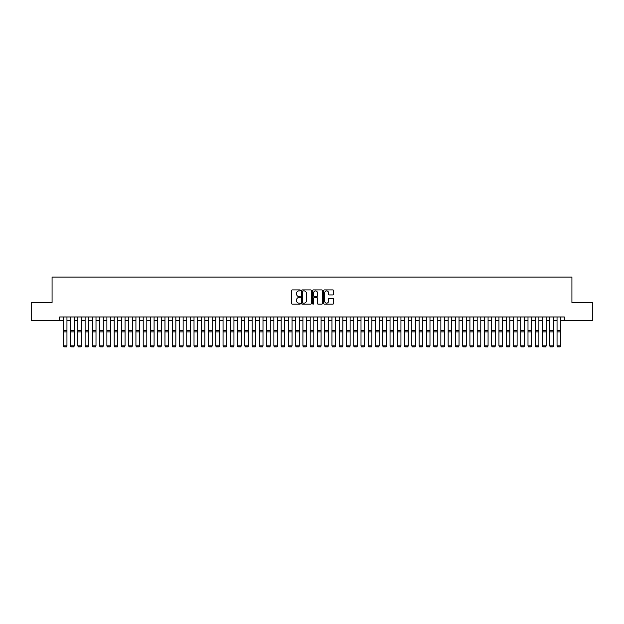 <?xml version="1.0" encoding="UTF-8"?>
<svg xmlns="http://www.w3.org/2000/svg" width="624" height="624" viewBox="0 0 624 624"><rect width="100%" height="100%" fill="white"/><g stroke="black" fill="none" stroke-linecap="round" stroke-linejoin="round"><path stroke-width="0.94" d="M300.386 290.402A0.499 0.499 0 0 0 299.887 289.903L292.313 289.903A0.71 0.71 0 0 0 291.603 290.612L291.603 303.443A0.71 0.71 0 0 0 292.313 304.153L299.887 304.153A0.499 0.499 0 0 0 300.386 303.654A0.499 0.499 0 0 0 299.887 303.155L298.904 303.155A2.278 2.278 0 0 1 296.626 300.877L296.626 299.809A2.278 2.278 0 0 1 298.904 297.523L299.887 297.523A0.499 0.499 0 0 0 300.386 297.024A0.499 0.499 0 0 0 299.887 296.525L298.904 296.525A2.278 2.278 0 0 1 296.626 294.247L296.626 293.179A2.278 2.278 0 0 1 298.904 290.901L299.887 290.901A0.499 0.499 0 0 0 300.386 290.402M332.826 294.926A0.71 0.71 0 0 0 333.544 294.208L333.544 290.612A0.71 0.71 0 0 0 332.826 289.903L324.418 289.903A0.71 0.71 0 0 0 323.708 290.612L323.708 303.443A0.71 0.71 0 0 0 324.418 304.153L332.826 304.153A0.71 0.71 0 0 0 333.544 303.443L333.544 299.091A0.71 0.71 0 0 0 332.826 298.381L329.23 298.381A0.71 0.71 0 0 0 328.513 299.091L328.513 301.252A1.903 1.903 0 0 1 326.609 303.155A1.903 1.903 0 0 1 324.706 301.252L324.706 292.804A1.903 1.903 0 0 1 326.609 290.901A1.903 1.903 0 0 1 328.513 292.804L328.513 294.208A0.71 0.71 0 0 0 329.23 294.926L332.826 294.926M59.701 320.627L31.2 320.627L31.2 302.468L52.073 302.468L52.073 277.064L571.927 277.064L571.927 302.468L592.8 302.468L592.8 320.627L564.299 320.627L564.299 316.992L59.701 316.992L59.701 320.627L63.328 320.627M311.376 290.612A0.71 0.71 0 0 0 310.666 289.903L302.258 289.903A0.71 0.71 0 0 0 301.54 290.612L301.54 303.443A0.71 0.71 0 0 0 302.258 304.153L310.666 304.153A0.71 0.71 0 0 0 311.376 303.443L311.376 290.612M313.334 289.903L321.742 289.903A0.71 0.71 0 0 1 322.46 290.612L322.46 303.443A0.71 0.71 0 0 1 321.742 304.153L318.146 304.153A0.71 0.71 0 0 1 317.437 303.443L317.437 298.241A0.71 0.71 0 0 0 316.719 297.523L314.332 297.523A0.71 0.71 0 0 0 313.622 298.241L313.622 303.654A0.499 0.499 0 0 1 313.123 304.153A0.499 0.499 0 0 1 312.624 303.654L312.624 290.612A0.71 0.71 0 0 1 313.334 289.903M66.955 320.627L70.59 320.627M74.217 320.627L77.852 320.627M81.479 320.627L85.106 320.627M88.741 320.627L92.368 320.627M96.002 320.627L99.629 320.627M103.264 320.627L106.891 320.627M110.518 320.627L114.153 320.627M117.78 320.627L121.415 320.627M125.042 320.627L128.669 320.627M132.304 320.627L135.931 320.627M139.565 320.627L143.192 320.627M146.827 320.627L150.454 320.627M154.081 320.627L157.716 320.627M161.343 320.627L164.978 320.627M168.605 320.627L172.232 320.627M175.867 320.627L179.494 320.627M183.128 320.627L186.755 320.627M190.39 320.627L194.017 320.627M197.644 320.627L201.279 320.627M204.906 320.627L208.541 320.627M212.168 320.627L215.795 320.627M219.43 320.627L223.057 320.627M226.691 320.627L230.318 320.627M233.953 320.627L237.58 320.627M241.207 320.627L244.842 320.627M248.469 320.627L252.104 320.627M255.731 320.627L259.358 320.627M262.993 320.627L266.62 320.627M270.254 320.627L273.881 320.627M277.516 320.627L281.143 320.627M284.77 320.627L288.405 320.627M292.032 320.627L295.667 320.627M299.294 320.627L302.921 320.627M306.556 320.627L310.183 320.627M313.817 320.627L317.444 320.627M321.079 320.627L324.706 320.627M328.333 320.627L331.968 320.627M335.595 320.627L339.23 320.627M342.857 320.627L346.484 320.627M350.119 320.627L353.746 320.627M357.38 320.627L361.007 320.627M364.642 320.627L368.269 320.627M371.896 320.627L375.531 320.627M379.158 320.627L382.793 320.627M386.42 320.627L390.047 320.627M393.682 320.627L397.309 320.627M400.943 320.627L404.57 320.627M408.205 320.627L411.832 320.627M415.459 320.627L419.094 320.627M422.721 320.627L426.356 320.627M429.983 320.627L433.61 320.627M437.245 320.627L440.872 320.627M444.506 320.627L448.133 320.627M451.768 320.627L455.395 320.627M459.022 320.627L462.657 320.627M466.284 320.627L469.919 320.627M473.546 320.627L477.173 320.627M480.808 320.627L484.435 320.627M488.069 320.627L491.696 320.627M495.331 320.627L498.958 320.627M502.585 320.627L506.22 320.627M509.847 320.627L513.482 320.627M517.109 320.627L520.736 320.627M524.371 320.627L527.998 320.627M531.632 320.627L535.259 320.627M538.894 320.627L542.521 320.627M546.148 320.627L549.783 320.627M553.41 320.627L557.045 320.627M560.672 320.627L564.299 320.627M303.038 290.901A0.499 0.499 0 0 0 302.539 291.4L302.539 302.656A0.499 0.499 0 0 0 303.038 303.155L304.075 303.155A2.278 2.278 0 0 0 306.353 300.877L306.353 293.179A2.278 2.278 0 0 0 304.075 290.901L303.038 290.901M317.437 292.843A1.903 1.903 0 0 0 315.526 290.932A1.903 1.903 0 0 0 313.622 292.843L313.622 295.815A0.71 0.71 0 0 0 314.332 296.525L316.719 296.525A0.71 0.71 0 0 0 317.437 295.815L317.437 292.843M66.955 346.039L66.417 346.936L63.874 346.889L66.417 346.936L66.955 346.039L66.955 331.921L63.328 331.921L63.328 345.907L66.955 345.907L66.417 346.889M66.955 316.992L66.955 331.921M63.874 346.936L63.328 346.039L63.874 346.889M63.328 316.992L63.328 331.921M74.217 346.039L73.671 346.936L71.136 346.889L73.671 346.936L74.217 346.039L74.217 331.921L70.59 331.921L70.59 345.907L74.217 345.907L73.671 346.889M81.479 346.039L80.933 346.936L78.39 346.889L80.933 346.936L81.479 346.039L81.479 331.921L77.852 331.921L77.852 345.907L81.479 345.907L80.933 346.889M88.741 346.039L88.195 346.936L85.652 346.889L88.195 346.936L88.741 346.039L88.741 331.921L85.106 331.921L85.106 345.907L88.741 345.907L88.195 346.889M96.002 346.039L95.456 346.936L92.914 346.889L95.456 346.936L96.002 346.039L96.002 331.921L92.368 331.921L92.368 345.907L96.002 345.907L95.456 346.889M74.217 316.992L74.217 331.921M71.136 346.936L70.59 346.039L71.136 346.889M70.59 316.992L70.59 331.921M81.479 316.992L81.479 331.921M78.39 346.936L77.852 346.039L78.39 346.889M77.852 316.992L77.852 331.921M88.741 316.992L88.741 331.921M85.652 346.936L85.106 346.039L85.652 346.889M85.106 316.992L85.106 331.921M96.002 316.992L96.002 331.921M92.914 346.936L92.368 346.039L92.914 346.889M92.368 316.992L92.368 331.921M103.264 346.039L102.718 346.936L100.175 346.889L102.718 346.936L103.264 346.039L103.264 331.921L99.629 331.921L99.629 345.907L103.264 345.907L102.718 346.889M103.264 316.992L103.264 331.921M100.175 346.936L99.629 346.039L100.175 346.889M99.629 316.992L99.629 331.921M110.518 346.039L109.98 346.936L107.437 346.889L109.98 346.936L110.518 346.039L110.518 331.921L106.891 331.921L106.891 345.907L110.518 345.907L109.98 346.889M110.518 316.992L110.518 331.921M107.437 346.936L106.891 346.039L107.437 346.889M106.891 316.992L106.891 331.921M117.78 346.039L117.234 346.936L114.699 346.889L117.234 346.936L117.78 346.039L117.78 331.921L114.153 331.921L114.153 345.907L117.78 345.907L117.234 346.889M117.78 316.992L117.78 331.921M114.699 346.936L114.153 346.039L114.699 346.889M114.153 316.992L114.153 331.921M125.042 346.039L124.496 346.936L121.953 346.889L124.496 346.936L125.042 346.039L125.042 331.921L121.415 331.921L121.415 345.907L125.042 345.907L124.496 346.889M125.042 316.992L125.042 331.921M121.953 346.936L121.415 346.039L121.953 346.889M121.415 316.992L121.415 331.921M132.304 346.039L131.758 346.936L129.215 346.889L131.758 346.936L132.304 346.039L132.304 331.921L128.669 331.921L128.669 345.907L132.304 345.907L131.758 346.889M132.304 316.992L132.304 331.921M129.215 346.936L128.669 346.039L129.215 346.889M128.669 316.992L128.669 331.921M139.565 346.039L139.019 346.936L136.477 346.889L139.019 346.936L139.565 346.039L139.565 331.921L135.931 331.921L135.931 345.907L139.565 345.907L139.019 346.889M139.565 316.992L139.565 331.921M136.477 346.936L135.931 346.039L136.477 346.889M135.931 316.992L135.931 331.921M146.827 346.039L146.281 346.936L143.738 346.889L146.281 346.936L146.827 346.039L146.827 331.921L143.192 331.921L143.192 345.907L146.827 345.907L146.281 346.889M146.827 316.992L146.827 331.921M143.738 346.936L143.192 346.039L143.738 346.889M143.192 316.992L143.192 331.921M154.081 346.039L153.543 346.936L151 346.889L153.543 346.936L154.081 346.039L154.081 331.921L150.454 331.921L150.454 345.907L154.081 345.907L153.543 346.889M154.081 316.992L154.081 331.921M151 346.936L150.454 346.039L151 346.889M150.454 316.992L150.454 331.921M161.343 346.039L160.797 346.936L158.262 346.889L160.797 346.936L161.343 346.039L161.343 331.921L157.716 331.921L157.716 345.907L161.343 345.907L160.797 346.889M168.605 346.039L168.059 346.936L165.516 346.889L168.059 346.936L168.605 346.039L168.605 331.921L164.978 331.921L164.978 345.907L168.605 345.907L168.059 346.889M175.867 346.039L175.321 346.936L172.778 346.889L175.321 346.936L175.867 346.039L175.867 331.921L172.232 331.921L172.232 345.907L175.867 345.907L175.321 346.889M183.128 346.039L182.582 346.936L180.04 346.889L182.582 346.936L183.128 346.039L183.128 331.921L179.494 331.921L179.494 345.907L183.128 345.907L182.582 346.889M190.39 346.039L189.844 346.936L187.301 346.889L189.844 346.936L190.39 346.039L190.39 331.921L186.755 331.921L186.755 345.907L190.39 345.907L189.844 346.889M197.644 346.039L197.106 346.936L194.563 346.889L197.106 346.936L197.644 346.039L197.644 331.921L194.017 331.921L194.017 345.907L197.644 345.907L197.106 346.889M204.906 346.039L204.36 346.936L201.825 346.889L204.36 346.936L204.906 346.039L204.906 331.921L201.279 331.921L201.279 345.907L204.906 345.907L204.36 346.889M212.168 346.039L211.622 346.936L209.079 346.889L211.622 346.936L212.168 346.039L212.168 331.921L208.541 331.921L208.541 345.907L212.168 345.907L211.622 346.889M219.43 346.039L218.884 346.936L216.341 346.889L218.884 346.936L219.43 346.039L219.43 331.921L215.795 331.921L215.795 345.907L219.43 345.907L218.884 346.889M226.691 346.039L226.145 346.936L223.603 346.889L226.145 346.936L226.691 346.039L226.691 331.921L223.057 331.921L223.057 345.907L226.691 345.907L226.145 346.889M233.953 346.039L233.407 346.936L230.864 346.889L233.407 346.936L233.953 346.039L233.953 331.921L230.318 331.921L230.318 345.907L233.953 345.907L233.407 346.889M241.207 346.039L240.669 346.936L238.126 346.889L240.669 346.936L241.207 346.039L241.207 331.921L237.58 331.921L237.58 345.907L241.207 345.907L240.669 346.889M248.469 346.039L247.923 346.936L245.388 346.889L247.923 346.936L248.469 346.039L248.469 331.921L244.842 331.921L244.842 345.907L248.469 345.907L247.923 346.889M255.731 346.039L255.185 346.936L252.642 346.889L255.185 346.936L255.731 346.039L255.731 331.921L252.104 331.921L252.104 345.907L255.731 345.907L255.185 346.889M262.993 346.039L262.447 346.936L259.904 346.889L262.447 346.936L262.993 346.039L262.993 331.921L259.358 331.921L259.358 345.907L262.993 345.907L262.447 346.889M270.254 346.039L269.708 346.936L267.166 346.889L269.708 346.936L270.254 346.039L270.254 331.921L266.62 331.921L266.62 345.907L270.254 345.907L269.708 346.889M277.516 346.039L276.97 346.936L274.427 346.889L276.97 346.936L277.516 346.039L277.516 331.921L273.881 331.921L273.881 345.907L277.516 345.907L276.97 346.889M284.77 346.039L284.232 346.936L281.689 346.889L284.232 346.936L284.77 346.039L284.77 331.921L281.143 331.921L281.143 345.907L284.77 345.907L284.232 346.889M292.032 346.039L291.486 346.936L288.951 346.889L291.486 346.936L292.032 346.039L292.032 331.921L288.405 331.921L288.405 345.907L292.032 345.907L291.486 346.889M299.294 346.039L298.748 346.936L296.205 346.889L298.748 346.936L299.294 346.039L299.294 331.921L295.667 331.921L295.667 345.907L299.294 345.907L298.748 346.889M306.556 346.039L306.01 346.936L303.467 346.889L306.01 346.936L306.556 346.039L306.556 331.921L302.921 331.921L302.921 345.907L306.556 345.907L306.01 346.889M313.817 346.039L313.271 346.936L310.729 346.889L313.271 346.936L313.817 346.039L313.817 331.921L310.183 331.921L310.183 345.907L313.817 345.907L313.271 346.889M321.079 346.039L320.533 346.936L317.99 346.889L320.533 346.936L321.079 346.039L321.079 331.921L317.444 331.921L317.444 345.907L321.079 345.907L320.533 346.889M328.333 346.039L327.795 346.936L325.252 346.889L327.795 346.936L328.333 346.039L328.333 331.921L324.706 331.921L324.706 345.907L328.333 345.907L327.795 346.889M335.595 346.039L335.049 346.936L332.514 346.889L335.049 346.936L335.595 346.039L335.595 331.921L331.968 331.921L331.968 345.907L335.595 345.907L335.049 346.889M342.857 346.039L342.311 346.936L339.768 346.889L342.311 346.936L342.857 346.039L342.857 331.921L339.23 331.921L339.23 345.907L342.857 345.907L342.311 346.889M350.119 346.039L349.573 346.936L347.03 346.889L349.573 346.936L350.119 346.039L350.119 331.921L346.484 331.921L346.484 345.907L350.119 345.907L349.573 346.889M357.38 346.039L356.834 346.936L354.292 346.889L356.834 346.936L357.38 346.039L357.38 331.921L353.746 331.921L353.746 345.907L357.38 345.907L356.834 346.889M364.642 346.039L364.096 346.936L361.553 346.889L364.096 346.936L364.642 346.039L364.642 331.921L361.007 331.921L361.007 345.907L364.642 345.907L364.096 346.889M371.896 346.039L371.358 346.936L368.815 346.889L371.358 346.936L371.896 346.039L371.896 331.921L368.269 331.921L368.269 345.907L371.896 345.907L371.358 346.889M379.158 346.039L378.612 346.936L376.077 346.889L378.612 346.936L379.158 346.039L379.158 331.921L375.531 331.921L375.531 345.907L379.158 345.907L378.612 346.889M386.42 346.039L385.874 346.936L383.331 346.889L385.874 346.936L386.42 346.039L386.42 331.921L382.793 331.921L382.793 345.907L386.42 345.907L385.874 346.889M393.682 346.039L393.136 346.936L390.593 346.889L393.136 346.936L393.682 346.039L393.682 331.921L390.047 331.921L390.047 345.907L393.682 345.907L393.136 346.889M400.943 346.039L400.397 346.936L397.855 346.889L400.397 346.936L400.943 346.039L400.943 331.921L397.309 331.921L397.309 345.907L400.943 345.907L400.397 346.889M408.205 346.039L407.659 346.936L405.116 346.889L407.659 346.936L408.205 346.039L408.205 331.921L404.57 331.921L404.57 345.907L408.205 345.907L407.659 346.889M415.459 346.039L414.921 346.936L412.378 346.889L414.921 346.936L415.459 346.039L415.459 331.921L411.832 331.921L411.832 345.907L415.459 345.907L414.921 346.889M422.721 346.039L422.175 346.936L419.64 346.889L422.175 346.936L422.721 346.039L422.721 331.921L419.094 331.921L419.094 345.907L422.721 345.907L422.175 346.889M161.343 316.992L161.343 331.921M158.262 346.936L157.716 346.039L158.262 346.889M157.716 316.992L157.716 331.921M168.605 316.992L168.605 331.921M165.516 346.936L164.978 346.039L165.516 346.889M164.978 316.992L164.978 331.921M175.867 316.992L175.867 331.921M172.778 346.936L172.232 346.039L172.778 346.889M172.232 316.992L172.232 331.921M183.128 316.992L183.128 331.921M180.04 346.936L179.494 346.039L180.04 346.889M179.494 316.992L179.494 331.921M190.39 316.992L190.39 331.921M187.301 346.936L186.755 346.039L187.301 346.889M186.755 316.992L186.755 331.921M197.644 316.992L197.644 331.921M194.563 346.936L194.017 346.039L194.563 346.889M194.017 316.992L194.017 331.921M204.906 316.992L204.906 331.921M201.825 346.936L201.279 346.039L201.825 346.889M201.279 316.992L201.279 331.921M212.168 316.992L212.168 331.921M209.079 346.936L208.541 346.039L209.079 346.889M208.541 316.992L208.541 331.921M219.43 316.992L219.43 331.921M216.341 346.936L215.795 346.039L216.341 346.889M215.795 316.992L215.795 331.921M226.691 316.992L226.691 331.921M223.603 346.936L223.057 346.039L223.603 346.889M223.057 316.992L223.057 331.921M233.953 316.992L233.953 331.921M230.864 346.936L230.318 346.039L230.864 346.889M230.318 316.992L230.318 331.921M241.207 316.992L241.207 331.921M238.126 346.936L237.58 346.039L238.126 346.889M237.58 316.992L237.58 331.921M248.469 316.992L248.469 331.921M245.388 346.936L244.842 346.039L245.388 346.889M244.842 316.992L244.842 331.921M255.731 316.992L255.731 331.921M252.642 346.936L252.104 346.039L252.642 346.889M252.104 316.992L252.104 331.921M262.993 316.992L262.993 331.921M259.904 346.936L259.358 346.039L259.904 346.889M259.358 316.992L259.358 331.921M270.254 316.992L270.254 331.921M267.166 346.936L266.62 346.039L267.166 346.889M266.62 316.992L266.62 331.921M277.516 316.992L277.516 331.921M274.427 346.936L273.881 346.039L274.427 346.889M273.881 316.992L273.881 331.921M284.77 316.992L284.77 331.921M281.689 346.936L281.143 346.039L281.689 346.889M281.143 316.992L281.143 331.921M292.032 316.992L292.032 331.921M288.951 346.936L288.405 346.039L288.951 346.889M288.405 316.992L288.405 331.921M299.294 316.992L299.294 331.921M296.205 346.936L295.667 346.039L296.205 346.889M295.667 316.992L295.667 331.921M306.556 316.992L306.556 331.921M303.467 346.936L302.921 346.039L303.467 346.889M302.921 316.992L302.921 331.921M313.817 316.992L313.817 331.921M310.729 346.936L310.183 346.039L310.729 346.889M310.183 316.992L310.183 331.921M321.079 316.992L321.079 331.921M317.99 346.936L317.444 346.039L317.99 346.889M317.444 316.992L317.444 331.921M328.333 316.992L328.333 331.921M325.252 346.936L324.706 346.039L325.252 346.889M324.706 316.992L324.706 331.921M335.595 316.992L335.595 331.921M332.514 346.936L331.968 346.039L332.514 346.889M331.968 316.992L331.968 331.921M342.857 316.992L342.857 331.921M339.768 346.936L339.23 346.039L339.768 346.889M339.23 316.992L339.23 331.921M350.119 316.992L350.119 331.921M347.03 346.936L346.484 346.039L347.03 346.889M346.484 316.992L346.484 331.921M357.38 316.992L357.38 331.921M354.292 346.936L353.746 346.039L354.292 346.889M353.746 316.992L353.746 331.921M364.642 316.992L364.642 331.921M361.553 346.936L361.007 346.039L361.553 346.889M361.007 316.992L361.007 331.921M371.896 316.992L371.896 331.921M368.815 346.936L368.269 346.039L368.815 346.889M368.269 316.992L368.269 331.921M379.158 316.992L379.158 331.921M376.077 346.936L375.531 346.039L376.077 346.889M375.531 316.992L375.531 331.921M386.42 316.992L386.42 331.921M383.331 346.936L382.793 346.039L383.331 346.889M382.793 316.992L382.793 331.921M393.682 316.992L393.682 331.921M390.593 346.936L390.047 346.039L390.593 346.889M390.047 316.992L390.047 331.921M400.943 316.992L400.943 331.921M397.855 346.936L397.309 346.039L397.855 346.889M397.309 316.992L397.309 331.921M408.205 316.992L408.205 331.921M405.116 346.936L404.57 346.039L405.116 346.889M404.57 316.992L404.57 331.921M415.459 316.992L415.459 331.921M412.378 346.936L411.832 346.039L412.378 346.889M411.832 316.992L411.832 331.921M422.721 316.992L422.721 331.921M419.64 346.936L419.094 346.039L419.64 346.889M419.094 316.992L419.094 331.921M429.983 346.039L429.437 346.936L426.894 346.889L429.437 346.936L429.983 346.039L429.983 331.921L426.356 331.921L426.356 345.907L429.983 345.907L429.437 346.889M429.983 316.992L429.983 331.921M426.894 346.936L426.356 346.039L426.894 346.889M426.356 316.992L426.356 331.921M437.245 346.039L436.699 346.936L434.156 346.889L436.699 346.936L437.245 346.039L437.245 331.921L433.61 331.921L433.61 345.907L437.245 345.907L436.699 346.889M437.245 316.992L437.245 331.921M434.156 346.936L433.61 346.039L434.156 346.889M433.61 316.992L433.61 331.921M444.506 346.039L443.96 346.936L441.418 346.889L443.96 346.936L444.506 346.039L444.506 331.921L440.872 331.921L440.872 345.907L444.506 345.907L443.96 346.889M444.506 316.992L444.506 331.921M441.418 346.936L440.872 346.039L441.418 346.889M440.872 316.992L440.872 331.921M451.768 346.039L451.222 346.936L448.679 346.889L451.222 346.936L451.768 346.039L451.768 331.921L448.133 331.921L448.133 345.907L451.768 345.907L451.222 346.889M451.768 316.992L451.768 331.921M448.679 346.936L448.133 346.039L448.679 346.889M448.133 316.992L448.133 331.921M459.022 346.039L458.484 346.936L455.941 346.889L458.484 346.936L459.022 346.039L459.022 331.921L455.395 331.921L455.395 345.907L459.022 345.907L458.484 346.889M459.022 316.992L459.022 331.921M455.941 346.936L455.395 346.039L455.941 346.889M455.395 316.992L455.395 331.921M466.284 346.039L465.738 346.936L463.203 346.889L465.738 346.936L466.284 346.039L466.284 331.921L462.657 331.921L462.657 345.907L466.284 345.907L465.738 346.889M466.284 316.992L466.284 331.921M463.203 346.936L462.657 346.039L463.203 346.889M462.657 316.992L462.657 331.921M473.546 346.039L473 346.936L470.457 346.889L473 346.936L473.546 346.039L473.546 331.921L469.919 331.921L469.919 345.907L473.546 345.907L473 346.889M473.546 316.992L473.546 331.921M470.457 346.936L469.919 346.039L470.457 346.889M469.919 316.992L469.919 331.921M480.808 346.039L480.262 346.936L477.719 346.889L480.262 346.936L480.808 346.039L480.808 331.921L477.173 331.921L477.173 345.907L480.808 345.907L480.262 346.889M480.808 316.992L480.808 331.921M477.719 346.936L477.173 346.039L477.719 346.889M477.173 316.992L477.173 331.921M488.069 346.039L487.523 346.936L484.981 346.889L487.523 346.936L488.069 346.039L488.069 331.921L484.435 331.921L484.435 345.907L488.069 345.907L487.523 346.889M488.069 316.992L488.069 331.921M484.981 346.936L484.435 346.039L484.981 346.889M484.435 316.992L484.435 331.921M495.331 346.039L494.785 346.936L492.242 346.889L494.785 346.936L495.331 346.039L495.331 331.921L491.696 331.921L491.696 345.907L495.331 345.907L494.785 346.889M495.331 316.992L495.331 331.921M492.242 346.936L491.696 346.039L492.242 346.889M491.696 316.992L491.696 331.921M502.585 346.039L502.047 346.936L499.504 346.889L502.047 346.936L502.585 346.039L502.585 331.921L498.958 331.921L498.958 345.907L502.585 345.907L502.047 346.889M502.585 316.992L502.585 331.921M499.504 346.936L498.958 346.039L499.504 346.889M498.958 316.992L498.958 331.921M509.847 346.039L509.301 346.936L506.766 346.889L509.301 346.936L509.847 346.039L509.847 331.921L506.22 331.921L506.22 345.907L509.847 345.907L509.301 346.889M509.847 316.992L509.847 331.921M506.766 346.936L506.22 346.039L506.766 346.889M506.22 316.992L506.22 331.921M517.109 346.039L516.563 346.936L514.02 346.889L516.563 346.936L517.109 346.039L517.109 331.921L513.482 331.921L513.482 345.907L517.109 345.907L516.563 346.889M517.109 316.992L517.109 331.921M514.02 346.936L513.482 346.039L514.02 346.889M513.482 316.992L513.482 331.921M524.371 346.039L523.825 346.936L521.282 346.889L523.825 346.936L524.371 346.039L524.371 331.921L520.736 331.921L520.736 345.907L524.371 345.907L523.825 346.889M524.371 316.992L524.371 331.921M521.282 346.936L520.736 346.039L521.282 346.889M520.736 316.992L520.736 331.921M531.632 346.039L531.086 346.936L528.544 346.889L531.086 346.936L531.632 346.039L531.632 331.921L527.998 331.921L527.998 345.907L531.632 345.907L531.086 346.889M531.632 316.992L531.632 331.921M528.544 346.936L527.998 346.039L528.544 346.889M527.998 316.992L527.998 331.921M538.894 346.039L538.348 346.936L535.805 346.889L538.348 346.936L538.894 346.039L538.894 331.921L535.259 331.921L535.259 345.907L538.894 345.907L538.348 346.889M538.894 316.992L538.894 331.921M535.805 346.936L535.259 346.039L535.805 346.889M535.259 316.992L535.259 331.921M546.148 346.039L545.61 346.936L543.067 346.889L545.61 346.936L546.148 346.039L546.148 331.921L542.521 331.921L542.521 345.907L546.148 345.907L545.61 346.889M546.148 316.992L546.148 331.921M543.067 346.936L542.521 346.039L543.067 346.889M542.521 316.992L542.521 331.921M553.41 346.039L552.864 346.936L550.329 346.889L552.864 346.936L553.41 346.039L553.41 331.921L549.783 331.921L549.783 345.907L553.41 345.907L552.864 346.889M553.41 316.992L553.41 331.921M550.329 346.936L549.783 346.039L550.329 346.889M549.783 316.992L549.783 331.921M560.672 346.039L560.126 346.936L557.583 346.889L560.126 346.936L560.672 346.039L560.672 331.921L557.045 331.921L557.045 345.907L560.672 345.907L560.126 346.889M560.672 316.992L560.672 331.921M557.583 346.936L557.045 346.039L557.583 346.889M557.045 316.992L557.045 331.921M66.955 330.548L63.328 330.548M74.217 330.548L70.59 330.548M81.479 330.548L77.852 330.548M88.741 330.548L85.106 330.548M96.002 330.548L92.368 330.548M103.264 330.548L99.629 330.548M110.518 330.548L106.891 330.548M117.78 330.548L114.153 330.548M125.042 330.548L121.415 330.548M132.304 330.548L128.669 330.548M139.565 330.548L135.931 330.548M146.827 330.548L143.192 330.548M154.081 330.548L150.454 330.548M161.343 330.548L157.716 330.548M168.605 330.548L164.978 330.548M175.867 330.548L172.232 330.548M183.128 330.548L179.494 330.548M190.39 330.548L186.755 330.548M197.644 330.548L194.017 330.548M204.906 330.548L201.279 330.548M212.168 330.548L208.541 330.548M219.43 330.548L215.795 330.548M226.691 330.548L223.057 330.548M233.953 330.548L230.318 330.548M241.207 330.548L237.58 330.548M248.469 330.548L244.842 330.548M255.731 330.548L252.104 330.548M262.993 330.548L259.358 330.548M270.254 330.548L266.62 330.548M277.516 330.548L273.881 330.548M284.77 330.548L281.143 330.548M292.032 330.548L288.405 330.548M299.294 330.548L295.667 330.548M306.556 330.548L302.921 330.548M313.817 330.548L310.183 330.548M321.079 330.548L317.444 330.548M328.333 330.548L324.706 330.548M335.595 330.548L331.968 330.548M342.857 330.548L339.23 330.548M350.119 330.548L346.484 330.548M357.38 330.548L353.746 330.548M364.642 330.548L361.007 330.548M371.896 330.548L368.269 330.548M379.158 330.548L375.531 330.548M386.42 330.548L382.793 330.548M393.682 330.548L390.047 330.548M400.943 330.548L397.309 330.548M408.205 330.548L404.57 330.548M415.459 330.548L411.832 330.548M422.721 330.548L419.094 330.548M429.983 330.548L426.356 330.548M437.245 330.548L433.61 330.548M444.506 330.548L440.872 330.548M451.768 330.548L448.133 330.548M459.022 330.548L455.395 330.548M466.284 330.548L462.657 330.548M473.546 330.548L469.919 330.548M480.808 330.548L477.173 330.548M488.069 330.548L484.435 330.548M495.331 330.548L491.696 330.548M502.585 330.548L498.958 330.548M509.847 330.548L506.22 330.548M517.109 330.548L513.482 330.548M524.371 330.548L520.736 330.548M531.632 330.548L527.998 330.548M538.894 330.548L535.259 330.548M546.148 330.548L542.521 330.548M553.41 330.548L549.783 330.548M560.672 330.548L557.045 330.548"/></g></svg>
